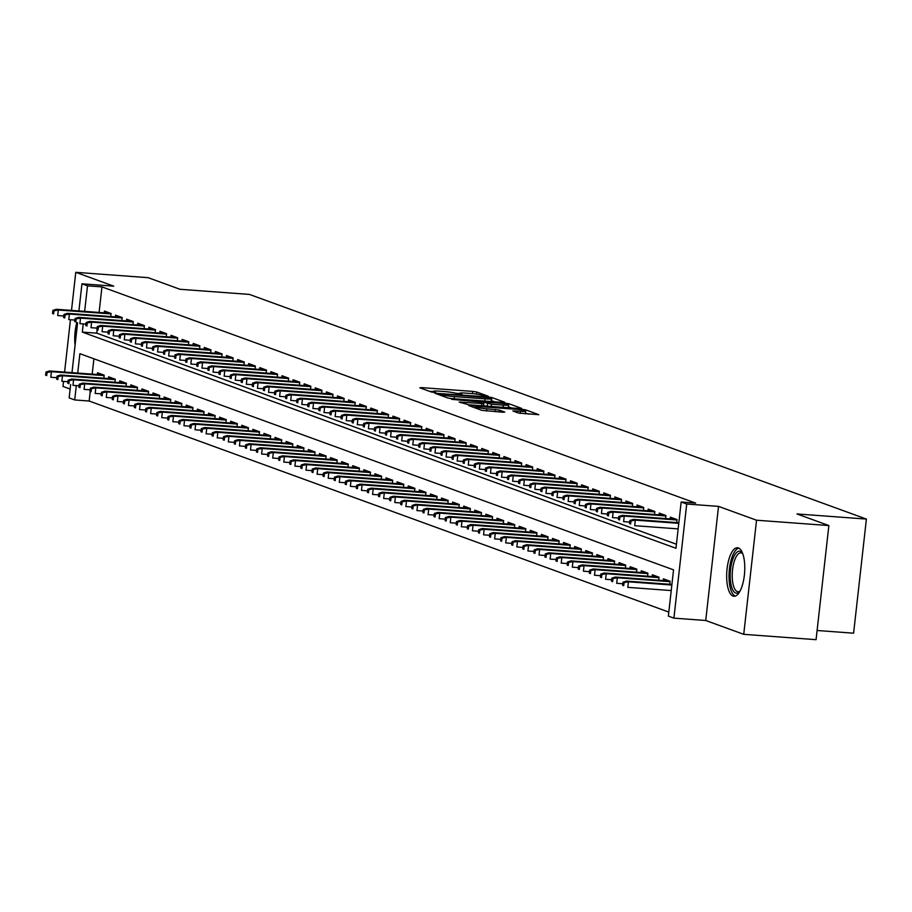 <?xml version="1.0" encoding="UTF-8"?>
<svg xmlns="http://www.w3.org/2000/svg" width="912" height="912" viewBox="0 0 912 912"><rect width="100%" height="100%" fill="white"/><g stroke="black" fill="none" stroke-linecap="round" stroke-linejoin="round"><path stroke-width="1.37" d="M487.019 396.355L488.239 396.218L476.668 392.012L472.735 391.408L421.618 387.623L419.873 387.817L431.444 392.023L435.56 392.411L433.918 391.772A9.793 0.935 6.4 0 1 433.28 391.351A9.793 0.935 6.4 0 1 439.527 391.18L443.779 391.487A9.793 0.935 6.4 0 1 456.353 393.437L460.606 394.406L461.974 394.36L460.332 393.722A9.793 0.935 6.4 0 1 459.682 393.311A9.793 0.935 6.4 0 1 465.929 393.129L470.193 393.448A9.793 0.935 6.4 0 1 482.767 395.386L487.019 396.355M738.412 547.964A24.316 8.915 -85.8 0 0 737.512 547.77A24.316 8.915 -85.8 0 0 726.932 570.114A24.316 8.915 -85.8 0 0 733.02 596.072A24.316 8.915 -85.8 0 0 733.921 596.277A24.316 8.915 -85.8 0 0 744.5 573.922A24.316 8.915 -85.8 0 0 738.412 547.964M76.847 322.472A24.316 8.915 -85.8 0 0 75.069 345.135M518.563 413.079L538.787 414.686L525.734 409.876L521.801 409.271L468.734 405.544L481.787 410.354L503.048 412.247L504.792 412.064L499.297 410.058L486.769 408.815A8.185 0.787 6.4 0 1 475.722 406.843A8.185 0.787 6.4 0 1 480.943 406.695L514.596 409.18A8.185 0.787 6.4 0 1 525.643 411.152A8.185 0.787 6.4 0 1 520.421 411.301L512.863 410.947L518.563 413.079M828.871 525.563L816.069 639.677L743.736 634.33L756.538 520.216L828.871 525.563L796.963 513.946L866.4 519.076L249.432 294.416L180.006 289.286L148.097 277.67L75.776 272.323L113.772 286.163L81.955 283.814L87.506 285.832L101.962 286.904L695.628 503.071L681.161 501.999L686.713 504.028L673.911 618.142L668.359 616.124L673.546 569.852L79.891 353.685L77.714 373.065M756.538 520.216L718.531 506.377L686.713 504.028M502.968 402.409L504.712 402.226L491.864 397.541L487.931 396.937L434.864 393.209L447.917 398.02L451.85 398.635L502.968 402.409M508.793 403.708L521.653 408.394L519.897 408.576L468.779 404.803L459.158 402.055L481.832 403.537L483.782 403.48L479.94 402.021L451.531 399.296L504.872 403.104L508.793 403.708L508.451 406.798L511.678 407.972M75.776 272.323L71.501 310.411M70.452 319.724L64.581 372.096M63.532 381.41L62.974 386.437L70.144 389.048M110.774 316.532L111.104 313.5L104.447 311.083L104.253 312.827M121.866 320.568L122.208 317.547L115.55 315.119L115.357 316.874M132.958 324.615L133.3 321.583L126.643 319.166L126.449 320.91M144.062 328.651L144.404 325.63L137.746 323.201L137.541 324.957M155.154 332.698L155.496 329.665L148.838 327.237L148.645 328.993M166.258 336.733L166.588 333.712L159.931 331.284L159.737 333.028M177.35 340.78L177.692 337.748L171.034 335.32L170.829 337.075M188.442 344.816L188.784 341.783L182.126 339.367L181.933 341.111M199.546 348.851L199.876 345.83L193.219 343.402L193.025 345.158M210.638 352.898L210.98 349.866L204.322 347.449L204.128 349.193M221.73 356.934L222.072 353.913L215.414 351.485L215.221 353.24M232.834 360.981L233.176 357.949L226.518 355.532L226.313 357.276M243.926 365.017L244.268 361.996L237.61 359.567L237.416 361.312M255.029 369.064L255.36 366.031L248.702 363.603L248.509 365.359M266.122 373.099L266.464 370.067L259.806 367.65L259.601 369.394M277.214 377.146L277.556 374.114L270.898 371.686L270.704 373.441M288.317 381.182L288.648 378.149L281.99 375.733L281.797 377.477M299.41 385.217L299.752 382.196L293.094 379.768L292.9 381.524M310.502 389.264L310.844 386.232L304.186 383.815L303.992 385.559M321.605 393.3L321.947 390.279L315.29 387.851L315.085 389.606M332.698 397.347L333.04 394.315L326.382 391.886L326.188 393.642M343.79 401.383L344.132 398.362L337.474 395.933L337.28 397.678M354.893 405.43L355.235 402.397L348.578 399.969L348.373 401.725M365.986 409.465L366.328 406.433L359.67 404.016L359.476 405.76M377.089 413.501L377.42 410.48L370.762 408.052L370.568 409.807M388.181 417.548L388.523 414.515L381.866 412.099L381.672 413.843M399.274 421.583L399.616 418.562L392.958 416.134L392.764 417.89M410.377 425.63L410.719 422.598L404.062 420.181L403.856 421.925M421.469 429.666L421.811 426.645L415.154 424.217L414.96 425.961M432.562 433.713L432.904 430.681L426.246 428.252L426.052 430.008M443.665 437.749L444.007 434.716L437.35 432.299L437.144 434.044M454.757 441.796L455.099 438.763L448.442 436.335L448.248 438.091M465.861 445.831L466.192 442.799L459.534 440.382L459.34 442.126M476.953 449.867L477.295 446.846L470.638 444.418L470.444 446.173M488.045 453.914L488.387 450.881L481.73 448.465L481.536 450.209M499.149 457.949L499.491 454.928L492.822 452.5L492.628 454.256M510.241 461.996L510.583 458.964L503.926 456.536L503.732 458.291M521.333 466.032L521.675 463.011L515.018 460.583L514.824 462.327M532.437 470.079L532.779 467.047L526.121 464.618L525.916 466.374M543.529 474.115L543.871 471.082L537.214 468.665L537.02 470.41M554.633 478.15L554.963 475.129L548.306 472.701L548.112 474.457M565.725 482.197L566.067 479.165L559.409 476.748L559.204 478.492M576.817 486.233L577.159 483.212L570.502 480.784L570.308 482.539M587.921 490.28L588.251 487.247L581.594 484.831L581.4 486.575M599.013 494.315L599.355 491.294L592.697 488.866L592.504 490.61M610.105 498.362L610.447 495.33L603.79 492.902L603.596 494.657M621.209 502.398L621.551 499.377L614.893 496.949L614.688 498.693M632.301 506.445L632.643 503.413L625.985 500.984L625.792 502.74M643.405 510.481L643.735 507.448L637.078 505.031L636.884 506.776M654.497 514.516L654.839 511.495L648.181 509.067L647.976 510.823M665.589 518.563L665.931 515.531L659.273 513.114L659.08 514.858M676.693 522.599L677.023 519.578L670.366 517.15L670.172 518.905M101.962 286.904L99.1 312.451M97.162 329.756L96.775 333.165L676.419 544.236M90.242 391.442L89.171 401.018L668.815 612.089M93.902 358.792L92.18 374.137M97.333 374.513L97.538 372.769L104.196 375.185L103.854 378.218M108.437 378.56L108.631 376.804L115.288 379.232L114.946 382.253M119.529 382.595L119.723 380.84L126.38 383.268L126.038 386.3M130.621 386.631L130.826 384.887L137.484 387.315L137.142 390.336M141.725 390.678L141.919 388.922L148.576 391.351L148.234 394.383M152.817 394.714L153.011 392.969L159.668 395.386L159.338 398.419M163.921 398.761L164.114 397.005L170.772 399.433L170.43 402.454M175.013 402.796L175.207 401.052L181.864 403.469L181.522 406.501M186.105 406.843L186.299 405.088L192.968 407.516L192.626 410.537M197.209 410.879L197.402 409.123L204.06 411.551L203.718 414.584M208.301 414.914L208.495 413.17L215.152 415.598L214.81 418.619M219.393 418.961L219.598 417.206L226.256 419.634L225.914 422.666M230.497 422.997L230.69 421.253L237.348 423.67L237.006 426.702M241.589 427.044L241.783 425.288L248.44 427.717L248.11 430.738M252.692 431.08L252.886 429.335L259.544 431.752L259.202 434.785M263.785 435.127L263.978 433.371L270.636 435.799L270.294 438.82M274.877 439.162L275.071 437.418L281.728 439.835L281.398 442.867M285.98 443.209L286.174 441.454L292.832 443.882L292.49 446.903M297.073 447.245L297.266 445.489L303.924 447.917L303.582 450.95M308.165 451.28L308.37 449.536L315.028 451.964L314.686 454.985M319.268 455.327L319.462 453.572L326.12 456L325.778 459.032M330.361 459.363L330.554 457.619L337.212 460.036L336.881 463.068M341.453 463.41L341.658 461.654L348.316 464.083L347.974 467.104M352.556 467.446L352.75 465.701L359.408 468.118L359.066 471.151M363.649 471.493L363.842 469.737L370.5 472.165L370.169 475.186M374.752 475.528L374.946 473.773L381.604 476.201L381.262 479.233M385.844 479.564L386.038 477.82L392.696 480.248L392.354 483.269M396.937 483.611L397.142 481.855L403.799 484.283L403.457 487.316M408.04 487.646L408.234 485.902L414.892 488.319L414.55 491.351M419.132 491.693L419.326 489.938L425.984 492.366L425.653 495.398M430.225 495.729L430.43 493.985L437.087 496.402L436.745 499.434M441.328 499.776L441.522 498.02L448.18 500.449L447.838 503.47M452.42 503.812L452.614 502.067L459.272 504.484L458.941 507.517M463.524 507.859L463.718 506.103L470.375 508.531L470.033 511.552M474.616 511.894L474.81 510.139L481.468 512.567L481.126 515.599M485.708 515.93L485.914 514.186L492.571 516.614L492.229 519.635M496.812 519.977L497.006 518.221L503.663 520.649L503.321 523.682M507.904 524.012L508.098 522.268L514.756 524.685L514.425 527.717M518.996 528.059L519.202 526.304L525.859 528.732L525.517 531.753M530.1 532.095L530.294 530.351L536.951 532.768L536.609 535.8M541.192 536.142L541.386 534.386L548.044 536.815L547.713 539.836M552.296 540.178L552.49 538.433L559.147 540.85L558.805 543.883M563.388 544.213L563.582 542.469L570.239 544.897L569.897 547.918M574.48 548.26L574.685 546.505L581.343 548.933L581.001 551.965M585.584 552.296L585.778 550.552L592.435 552.968L592.093 556.001M596.676 556.343L596.87 554.587L603.527 557.015L603.197 560.048M607.768 560.378L607.973 558.634L614.631 561.051L614.289 564.083M618.872 564.425L619.066 562.67L625.723 565.098L625.381 568.119M629.964 568.461L630.158 566.717L636.815 569.134L636.485 572.166M641.068 572.508L641.261 570.752L647.919 573.181L647.577 576.202M652.16 576.544L652.354 574.788L659.011 577.216L658.669 580.249M663.252 580.579L663.457 578.835L670.115 581.263L669.773 584.284M817.095 630.488L853.598 633.19L866.4 519.076M718.531 506.377L705.728 620.491L743.736 634.33M705.728 620.491L673.911 618.142M89.171 401.018L74.704 399.946L69.152 397.928L70.657 384.476M83.231 323.897L82.308 332.093L675.974 548.272L681.161 501.999M87.506 285.832L84.634 311.38M71.991 372.643L77.577 322.791M78.911 310.958L81.955 283.814M76.312 385.582L74.704 399.946M96.775 333.165L82.308 332.093M459.659 393.551L455.829 393.266M433.246 391.59L429.495 391.316M494.737 401.804L491.101 400.505M489.083 397.689L441.465 393.938L440.097 393.984L441.818 394.645A9.793 0.935 6.4 0 0 454.393 396.595L485.059 398.852A9.793 0.935 6.4 0 0 491.306 398.681A9.793 0.935 6.4 0 0 490.667 398.259L489.083 397.689M503.344 405.122A8.185 0.787 6.4 0 0 508.565 404.974A8.185 0.787 6.4 0 0 497.519 403.001L483.713 402.181L491.488 404.244L503.344 405.122L503.093 407.333M485.264 406.011L483.577 405.395M528.618 414.139L525.437 412.976M45.942 372.085L45.6 375.174L46.706 375.573L47.059 372.495L45.942 372.085L49.396 370.967L51.403 371.697L50.776 377.249L56.863 377.705M47.059 372.495L51.403 371.697L104.15 375.596M49.396 370.967L103.615 374.98M46.706 375.573L45.6 375.174M53.979 310.81L52.862 310.399L52.52 313.489L53.626 313.888L53.979 310.81L58.322 310.012L56.316 309.282L110.534 313.295M111.059 313.91L58.322 310.012L57.695 315.563L63.783 316.019M53.626 313.888L52.52 313.489M56.316 309.282L52.862 310.399M739.735 591.592A21.044 7.706 94.2 0 1 739.632 591.706A21.044 7.706 94.2 0 1 730.375 580.237A21.044 7.706 94.2 0 1 733.636 557.061A21.044 7.706 94.2 0 1 742.482 553.128A21.044 7.706 94.2 0 1 742.573 553.242M742.733 553.687A19.483 7.136 -85.8 0 0 740.909 552.866A19.483 7.136 -85.8 0 0 732.393 579.747A19.483 7.136 -85.8 0 0 738.036 591.728A19.483 7.136 -85.8 0 0 739.963 591.181M738.857 548.158A24.168 8.858 -85.8 0 0 729.235 581.434A24.168 8.858 -85.8 0 0 735.323 596.083M57.046 376.132L56.692 379.21L57.809 379.62L58.151 376.531L57.046 376.132L60.5 375.014L62.495 375.744L61.868 381.296L67.967 381.74M58.151 376.531L62.495 375.744L115.243 379.631M60.5 375.014L114.707 379.016M57.809 379.62L56.692 379.21M68.138 380.167L67.796 383.257L68.902 383.656L69.244 380.578L68.138 380.167L71.592 379.05L73.587 379.78L72.971 385.331L79.059 385.776M69.244 380.578L73.587 379.78L126.335 383.678M71.592 379.05L125.81 383.063M68.902 383.656L67.796 383.257M79.23 384.214L78.888 387.292L79.994 387.703L80.347 384.613L79.23 384.214L82.696 383.097L84.691 383.815L84.064 389.367L90.151 389.823M80.347 384.613L84.691 383.815L137.438 387.714M82.696 383.097L136.903 387.098M79.994 387.703L78.888 387.292M90.334 388.25L89.98 391.339L91.097 391.738L91.439 388.66L90.334 388.25L93.788 387.133L95.783 387.862L95.167 393.414L101.255 393.859M91.439 388.66L95.783 387.862L148.531 391.761M93.788 387.133L147.995 391.145M91.097 391.738L89.98 391.339M65.071 314.845L63.965 314.446L63.612 317.524L64.729 317.935L65.071 314.845L69.415 314.059L67.42 313.329L121.627 317.33M122.162 317.957L69.415 314.059L68.788 319.61L74.887 320.055M64.729 317.935L63.612 317.524M67.42 313.329L63.965 314.446M76.163 318.892L75.058 318.482L74.716 321.571L75.821 321.97L76.163 318.892L80.507 318.094L78.512 317.365L132.73 321.377M133.255 321.993L80.507 318.094L79.891 323.646L85.979 324.102M75.821 321.97L74.716 321.571M78.512 317.365L75.058 318.482M87.267 322.928L86.15 322.529L85.808 325.607L86.914 326.017L87.267 322.928L91.61 322.141L89.615 321.412L143.822 325.413M144.358 326.04L91.61 322.141L90.983 327.693L97.071 328.138M86.914 326.017L85.808 325.607M89.615 321.412L86.15 322.529M98.359 326.975L97.253 326.564L96.9 329.654L98.017 330.053L98.359 326.975L102.703 326.177L100.708 325.447L154.915 329.46M155.45 330.076L102.703 326.177L102.076 331.729L108.175 332.173M98.017 330.053L96.9 329.654M100.708 325.447L97.253 326.564M101.426 392.297L101.084 395.375L102.19 395.774L102.543 392.696L101.426 392.297L104.88 391.168L106.886 391.898L106.259 397.45L112.347 397.906M102.543 392.696L106.886 391.898L159.623 395.797M104.88 391.168L159.098 395.181M102.19 395.774L101.084 395.375M109.451 331.01L108.346 330.611L108.004 333.689L109.109 334.1L109.451 331.01L113.795 330.212L111.8 329.494L166.018 333.496M166.543 334.111L113.795 330.212L113.179 335.764L119.267 336.22M109.109 334.1L108.004 333.689M111.8 329.494L108.346 330.611M112.529 396.332L112.176 399.41L113.293 399.821L113.635 396.731L112.529 396.332L115.984 395.215L117.979 395.945L117.352 401.497L123.439 401.941M113.635 396.731L117.979 395.945L170.726 399.844M115.984 395.215L170.191 399.217M113.293 399.821L112.176 399.41M120.555 335.057L119.449 334.647L119.096 337.736L120.202 338.135L120.555 335.057L124.898 334.259L122.903 333.53L177.11 337.543M177.646 338.158L124.898 334.259L124.271 339.811L130.359 340.256M120.202 338.135L119.096 337.736M122.903 333.53L119.449 334.647M123.622 400.368L123.28 403.457L124.385 403.856L124.727 400.778L123.622 400.368L127.076 399.251L129.071 399.98L128.455 405.532L134.543 405.988M124.727 400.778L129.071 399.98L181.819 403.879M127.076 399.251L181.283 403.264M124.385 403.856L123.28 403.457M131.647 339.093L130.541 338.694L130.199 341.772L131.305 342.182L131.647 339.093L135.991 338.295L133.996 337.577L188.203 341.578M188.738 342.194L135.991 338.295L135.375 343.847L141.463 344.303M131.305 342.182L130.199 341.772M133.996 337.577L130.541 338.694M134.714 404.415L134.372 407.493L135.478 407.903L135.831 404.814L134.714 404.415L138.168 403.298L140.174 404.027L139.547 409.579L145.635 410.024M135.831 404.814L140.174 404.027L192.911 407.926M138.168 403.298L192.386 407.299M135.478 407.903L134.372 407.493M142.751 343.129L141.634 342.73L141.292 345.819L142.397 346.218L142.751 343.129L147.094 342.342L145.088 341.612L199.306 345.614M199.831 346.241L147.094 342.342L146.467 347.894L152.555 348.338M142.397 346.218L141.292 345.819M145.088 341.612L141.634 342.73M145.817 408.451L145.464 411.54L146.581 411.939L146.923 408.861L145.817 408.451L149.272 407.333L151.267 408.063L150.64 413.615L156.739 414.071M146.923 408.861L151.267 408.063L204.014 411.962M149.272 407.333L203.479 411.346M146.581 411.939L145.464 411.54M153.843 347.176L152.737 346.765L152.384 349.855L153.501 350.254L153.843 347.176L158.186 346.378L156.191 345.648L210.398 349.661M210.934 350.276L158.186 346.378L157.559 351.929L163.658 352.385M153.501 350.254L152.384 349.855M156.191 345.648L152.737 346.765M156.91 412.498L156.568 415.576L157.673 415.986L158.015 412.897L156.91 412.498L160.364 411.38L162.359 412.099L161.743 417.65L167.831 418.106M158.015 412.897L162.359 412.099L215.107 415.997M160.364 411.38L214.582 415.382M157.673 415.986L156.568 415.576M164.935 351.211L163.829 350.812L163.487 353.89L164.593 354.301L164.935 351.211L169.279 350.425L167.284 349.695L221.502 353.696M222.026 354.323L169.279 350.425L168.663 355.976L174.751 356.421M164.593 354.301L163.487 353.89M167.284 349.695L163.829 350.812M168.002 416.533L167.66 419.623L168.766 420.022L169.119 416.944L168.002 416.533L171.467 415.416L173.462 416.146L172.835 421.697L178.923 422.142M169.119 416.944L173.462 416.146L226.21 420.044M171.467 415.416L225.674 419.429M168.766 420.022L167.66 419.623M176.039 355.258L174.922 354.848L174.58 357.937L175.685 358.336L176.039 355.258L180.382 354.46L178.376 353.731L232.594 357.743M233.13 358.359L180.382 354.46L179.755 360.012L185.843 360.468M175.685 358.336L174.58 357.937M178.376 353.731L174.922 354.848M179.105 420.58L178.752 423.658L179.869 424.069L180.211 420.979L179.105 420.58L182.56 419.463L184.555 420.181L183.939 425.733L190.027 426.189M180.211 420.979L184.555 420.181L237.302 424.08M182.56 419.463L236.767 423.464M179.869 424.069L178.752 423.658M187.131 359.294L186.025 358.895L185.672 361.973L186.789 362.383L187.131 359.294L191.474 358.507L189.479 357.778L243.686 361.779M244.222 362.395L191.474 358.507L190.847 364.048L196.946 364.504M186.789 362.383L185.672 361.973M189.479 357.778L186.025 358.895M190.198 424.616L189.856 427.705L190.961 428.104L191.315 425.015L190.198 424.616L193.652 423.499L195.658 424.228L195.031 429.78L201.119 430.225M191.315 425.015L195.658 424.228L248.395 428.127M193.652 423.499L247.87 427.5M190.961 428.104L189.856 427.705M198.223 363.341L197.117 362.93L196.775 366.02L197.881 366.419L198.223 363.341L202.567 362.543L200.572 361.813L254.79 365.826M255.314 366.442L202.567 362.543L201.951 368.095L208.039 368.539M197.881 366.419L196.775 366.02M200.572 361.813L197.117 362.93M201.301 428.651L200.948 431.741L202.065 432.14L202.407 429.062L201.301 428.651L204.755 427.534L206.75 428.264L206.123 433.816L212.211 434.272M202.407 429.062L206.75 428.264L259.498 432.163M204.755 427.534L258.962 431.547M202.065 432.14L200.948 431.741M209.327 367.376L208.21 366.977L207.868 370.055L208.973 370.466L209.327 367.376L213.67 366.578L211.675 365.86L265.882 369.862M266.418 370.477L213.67 366.578L213.043 372.13L219.131 372.586M208.973 370.466L207.868 370.055M211.675 365.86L208.21 366.977M212.393 432.698L212.051 435.776L213.157 436.187L213.499 433.097L212.393 432.698L215.848 431.581L217.843 432.311L217.227 437.863L223.315 438.307M213.499 433.097L217.843 432.311L270.59 436.21M215.848 431.581L270.055 435.583M213.157 436.187L212.051 435.776M220.419 371.412L219.313 371.013L218.971 374.102L220.077 374.501L220.419 371.412L224.762 370.625L222.767 369.896L276.974 373.897M277.51 374.524L224.762 370.625L224.147 376.177L230.234 376.622M220.077 374.501L218.971 374.102M222.767 369.896L219.313 371.013M223.486 436.734L223.144 439.823L224.249 440.222L224.603 437.144L223.486 436.734L226.94 435.617L228.946 436.346L228.319 441.898L234.407 442.354M224.603 437.144L228.946 436.346L281.683 440.245M226.94 435.617L281.158 439.63M224.249 440.222L223.144 439.823M231.523 375.459L230.405 375.049L230.063 378.138L231.169 378.537L231.523 375.459L235.866 374.661L233.86 373.931L288.078 377.944M288.602 378.56L235.866 374.661L235.239 380.213L241.327 380.669M231.169 378.537L230.063 378.138M233.86 373.931L230.405 375.049M234.589 440.781L234.236 443.859L235.353 444.269L235.695 441.18L234.589 440.781L238.043 439.664L240.038 440.393L239.411 445.945L245.51 446.39M235.695 441.18L240.038 440.393L292.786 444.292M238.043 439.664L292.25 443.665M235.353 444.269L234.236 443.859M242.615 379.495L241.509 379.096L241.156 382.174L242.273 382.584L242.615 379.495L246.958 378.708L244.963 377.978L299.17 381.98M299.706 382.607L246.958 378.708L246.331 384.26L252.43 384.704M242.273 382.584L241.156 382.174M244.963 377.978L241.509 379.096M245.681 444.817L245.339 447.906L246.445 448.305L246.787 445.227L245.681 444.817L249.136 443.699L251.131 444.429L250.515 449.981L256.603 450.425M246.787 445.227L251.131 444.429L303.878 448.328M249.136 443.699L303.354 447.712M246.445 448.305L245.339 447.906M253.707 383.542L252.601 383.131L252.259 386.221L253.365 386.62L253.707 383.542L258.05 382.744L256.055 382.014L310.274 386.027M310.798 386.642L258.05 382.744L257.435 388.295L263.522 388.751M253.365 386.62L252.259 386.221M256.055 382.014L252.601 383.131M256.774 448.864L256.432 451.942L257.537 452.352L257.891 449.263L256.774 448.864L260.239 447.746L262.234 448.465L261.607 454.016L267.695 454.472M257.891 449.263L262.234 448.465L314.982 452.363M260.239 447.746L314.446 451.748M257.537 452.352L256.432 451.942M264.811 387.577L263.693 387.178L263.351 390.256L264.457 390.667L264.811 387.577L269.154 386.791L267.148 386.061L321.366 390.062M321.902 390.689L269.154 386.791L268.527 392.342L274.615 392.787M264.457 390.667L263.351 390.256M267.148 386.061L263.693 387.178M267.877 452.899L267.524 455.989L268.641 456.388L268.983 453.31L267.877 452.899L271.331 451.782L273.326 452.512L272.711 458.063L278.798 458.508M268.983 453.31L273.326 452.512L326.074 456.41M271.331 451.782L325.538 455.795M268.641 456.388L267.524 455.989M275.903 391.624L274.797 391.214L274.444 394.303L275.561 394.702L275.903 391.624L280.246 390.826L278.251 390.097L332.458 394.109M332.994 394.725L280.246 390.826L279.619 396.378L285.718 396.823M275.561 394.702L274.444 394.303M278.251 390.097L274.797 391.214M278.969 456.946L278.627 460.024L279.733 460.435L280.087 457.345L278.969 456.946L282.424 455.829L284.43 456.547L283.803 462.099L289.891 462.555M280.087 457.345L284.43 456.547L337.166 460.446M282.424 455.829L336.642 459.83M279.733 460.435L278.627 460.024M286.995 395.66L285.889 395.261L285.547 398.339L286.653 398.749L286.995 395.66L291.338 394.862L289.343 394.144L343.562 398.145M344.086 398.761L291.338 394.862L290.723 400.414L296.81 400.87M286.653 398.749L285.547 398.339M289.343 394.144L285.889 395.261M290.073 460.982L289.72 464.071L290.837 464.47L291.179 461.381L290.073 460.982L293.527 459.865L295.522 460.594L294.895 466.146L300.983 466.591M291.179 461.381L295.522 460.594L348.27 464.493M293.527 459.865L347.734 463.866M290.837 464.47L289.72 464.071M298.099 399.707L296.981 399.296L296.639 402.386L297.745 402.785L298.099 399.707L302.442 398.909L300.447 398.179L354.654 402.192M355.19 402.808L302.442 398.909L301.815 404.461L307.903 404.905M297.745 402.785L296.639 402.386M300.447 398.179L296.981 399.296M301.165 465.017L300.823 468.107L301.929 468.506L302.271 465.428L301.165 465.017L304.619 463.9L306.614 464.63L305.999 470.182L312.086 470.638M302.271 465.428L306.614 464.63L359.362 468.529M304.619 463.9L358.826 467.913M301.929 468.506L300.823 468.107M309.191 403.742L308.085 403.343L307.732 406.421L308.849 406.832L309.191 403.742L313.534 402.944L311.539 402.226L365.746 406.228M366.282 406.843L313.534 402.944L312.919 408.496L319.006 408.952M308.849 406.832L307.732 406.421M311.539 402.226L308.085 403.343M312.257 469.064L311.915 472.142L313.021 472.553L313.375 469.463L312.257 469.064L315.712 467.947L317.718 468.677L317.091 474.229L323.179 474.673M313.375 469.463L317.718 468.677L370.454 472.576M315.712 467.947L369.93 471.949M313.021 472.553L311.915 472.142M320.294 407.778L319.177 407.379L318.835 410.468L319.941 410.867L320.294 407.778L324.638 406.991L322.631 406.262L376.85 410.263M377.374 410.89L324.638 406.991L324.011 412.543L330.098 412.988M319.941 410.867L318.835 410.468M322.631 406.262L319.177 407.379M323.361 473.1L323.008 476.189L324.125 476.588L324.467 473.51L323.361 473.1L326.815 471.983L328.81 472.712L328.183 478.264L334.282 478.72M324.467 473.51L328.81 472.712L381.558 476.611M326.815 471.983L381.022 475.996M324.125 476.588L323.008 476.189M334.453 477.147L334.111 480.225L335.217 480.635L335.559 477.546L334.453 477.147L337.907 476.03L339.902 476.759L339.287 482.3L345.374 482.756M335.559 477.546L339.902 476.759L392.65 480.647M337.907 476.03L392.126 480.031M335.217 480.635L334.111 480.225M345.545 481.183L345.203 484.272L346.309 484.671L346.663 481.593L345.545 481.183L349.011 480.065L351.006 480.795L350.379 486.347L356.467 486.791M346.663 481.593L351.006 480.795L403.754 484.694M349.011 480.065L403.218 484.078M346.309 484.671L345.203 484.272M331.387 411.825L330.281 411.415L329.927 414.504L331.045 414.903L331.387 411.825L335.73 411.027L333.735 410.297L387.942 414.31M388.478 414.926L335.73 411.027L335.103 416.579L341.202 417.035M331.045 414.903L329.927 414.504M333.735 410.297L330.281 411.415M342.479 415.861L341.373 415.462L341.031 418.54L342.137 418.95L342.479 415.861L346.822 415.074L344.827 414.344L399.046 418.346M399.57 418.973L346.822 415.074L346.207 420.626L352.294 421.07M342.137 418.95L341.031 418.54M344.827 414.344L341.373 415.462M353.582 419.908L352.465 419.497L352.123 422.587L353.229 422.986L353.582 419.908L357.926 419.11L355.919 418.38L410.138 422.393M410.674 423.008L357.926 419.11L357.299 424.661L363.386 425.117M353.229 422.986L352.123 422.587M355.919 418.38L352.465 419.497M356.649 485.23L356.296 488.308L357.413 488.718L357.755 485.629L356.649 485.23L360.103 484.112L362.098 484.831L361.471 490.382L367.57 490.838M357.755 485.629L362.098 484.831L414.846 488.729M360.103 484.112L414.31 488.114M357.413 488.718L356.296 488.308M364.675 423.943L363.569 423.544L363.215 426.622L364.333 427.033L364.675 423.943L369.018 423.157L367.023 422.427L421.23 426.428M421.766 427.044L369.018 423.157L368.391 428.697L374.49 429.153M364.333 427.033L363.215 426.622M367.023 422.427L363.569 423.544M367.741 489.265L367.399 492.355L368.505 492.754L368.847 489.664L367.741 489.265L371.195 488.148L373.19 488.878L372.575 494.429L378.662 494.874M368.847 489.664L373.19 488.878L425.938 492.776M371.195 488.148L425.414 492.149M368.505 492.754L367.399 492.355M375.767 427.99L374.661 427.58L374.319 430.669L375.425 431.068L375.767 427.99L380.11 427.192L378.115 426.463L432.334 430.475M432.858 431.091L380.11 427.192L379.495 432.744L385.582 433.189M375.425 431.068L374.319 430.669M378.115 426.463L374.661 427.58M378.845 493.301L378.491 496.39L379.609 496.789L379.951 493.711L378.845 493.301L382.299 492.184L384.294 492.913L383.667 498.465L389.755 498.921M379.951 493.711L384.294 492.913L437.042 496.812M382.299 492.184L436.506 496.196M379.609 496.789L378.491 496.39M386.87 432.026L385.753 431.627L385.411 434.705L386.517 435.115L386.87 432.026L391.214 431.228L389.219 430.51L443.426 434.511M443.962 435.127L391.214 431.228L390.587 436.78L396.674 437.236M386.517 435.115L385.411 434.705M389.219 430.51L385.753 431.627M389.937 497.348L389.595 500.426L390.701 500.836L391.043 497.747L389.937 497.348L393.391 496.231L395.386 496.96L394.771 502.512L400.858 502.957M391.043 497.747L395.386 496.96L448.134 500.859M393.391 496.231L447.598 500.232M390.701 500.836L389.595 500.426M397.963 436.061L396.857 435.662L396.503 438.752L397.621 439.151L397.963 436.061L402.306 435.275L400.311 434.545L454.518 438.547M455.054 439.174L402.306 435.275L401.69 440.827L407.778 441.271M397.621 439.151L396.503 438.752M400.311 434.545L396.857 435.662M401.029 501.383L400.687 504.473L401.793 504.872L402.146 501.794L401.029 501.383L404.483 500.266L406.49 500.996L405.863 506.548L411.95 507.004M402.146 501.794L406.49 500.996L459.226 504.895M404.483 500.266L458.702 504.279M401.793 504.872L400.687 504.473M409.066 440.108L407.949 439.698L407.607 442.787L408.713 443.186L409.066 440.108L413.41 439.31L411.403 438.581L465.622 442.594M466.146 443.209L413.41 439.31L412.783 444.862L418.87 445.318M408.713 443.186L407.607 442.787M411.403 438.581L407.949 439.698M412.133 505.43L411.779 508.508L412.897 508.919L413.239 505.829L412.133 505.43L415.587 504.313L417.582 505.043L416.955 510.595L423.054 511.039M413.239 505.829L417.582 505.043L470.33 508.942M415.587 504.313L469.794 508.315M412.897 508.919L411.779 508.508M420.158 444.144L419.053 443.745L418.699 446.823L419.816 447.233L420.158 444.144L424.502 443.357L422.507 442.628L476.714 446.629M477.25 447.256L424.502 443.357L423.875 448.909L429.962 449.354M419.816 447.233L418.699 446.823M422.507 442.628L419.053 443.745M423.225 509.466L422.883 512.555L423.989 512.954L424.331 509.876L423.225 509.466L426.679 508.349L428.674 509.078L428.059 514.63L434.146 515.075M424.331 509.876L428.674 509.078L481.422 512.977M426.679 508.349L480.898 512.362M423.989 512.954L422.883 512.555M431.251 448.191L430.145 447.781L429.803 450.87L430.909 451.269L431.251 448.191L435.594 447.393L433.599 446.663L487.806 450.676M488.342 451.292L435.594 447.393L434.978 452.945L441.066 453.401M430.909 451.269L429.803 450.87M433.599 446.663L430.145 447.781M434.317 513.513L433.975 516.591L435.081 517.001L435.434 513.912L434.317 513.513L437.783 512.396L439.778 513.114L439.151 518.666L445.238 519.122M435.434 513.912L439.778 513.114L492.526 517.013M437.783 512.396L491.99 516.397M435.081 517.001L433.975 516.591M442.354 452.227L441.237 451.828L440.895 454.906L442.001 455.316L442.354 452.227L446.698 451.44L444.691 450.71L498.91 454.712M499.434 455.339L446.698 451.44L446.071 456.992L452.158 457.436M442.001 455.316L440.895 454.906M444.691 450.71L441.237 451.828M445.421 517.549L445.067 520.638L446.185 521.037L446.527 517.959L445.421 517.549L448.875 516.431L450.87 517.161L450.243 522.713L456.342 523.157M446.527 517.959L450.87 517.161L503.618 521.06M448.875 516.431L503.082 520.444M446.185 521.037L445.067 520.638M453.446 456.274L452.341 455.863L451.987 458.953L453.104 459.352L453.446 456.274L457.79 455.476L455.795 454.746L510.002 458.759M510.538 459.374L457.79 455.476L457.163 461.027L463.262 461.472M453.104 459.352L451.987 458.953M455.795 454.746L452.341 455.863M456.513 521.596L456.171 524.674L457.277 525.084L457.619 521.995L456.513 521.596L459.967 520.478L461.962 521.197L461.347 526.748L467.434 527.204M457.619 521.995L461.962 521.197L514.71 525.095M459.967 520.478L514.186 524.48M457.277 525.084L456.171 524.674M464.539 460.309L463.433 459.91L463.091 462.988L464.197 463.399L464.539 460.309L468.882 459.511L466.887 458.793L521.105 462.794M521.63 463.41L468.882 459.511L468.266 465.063L474.354 465.519M464.197 463.399L463.091 462.988M466.887 458.793L463.433 459.91M467.617 525.631L467.263 528.721L468.369 529.12L468.722 526.03L467.617 525.631L471.071 524.514L473.066 525.244L472.439 530.795L478.526 531.24M468.722 526.03L473.066 525.244L525.814 529.142M471.071 524.514L525.278 528.515M468.369 529.12L467.263 528.721M475.642 464.356L474.525 463.946L474.183 467.035L475.289 467.434L475.642 464.356L479.986 463.558L477.991 462.829L532.198 466.841M532.733 467.457L479.986 463.558L479.359 469.11L485.446 469.555M475.289 467.434L474.183 467.035M477.991 462.829L474.525 463.946M478.709 529.667L478.367 532.756L479.473 533.155L479.815 530.077L478.709 529.667L482.163 528.55L484.158 529.279L483.542 534.831L489.63 535.287M479.815 530.077L484.158 529.279L536.906 533.178M482.163 528.55L536.37 532.562M479.473 533.155L478.367 532.756M486.734 468.392L485.629 467.993L485.275 471.071L486.392 471.481L486.734 468.392L491.078 467.594L489.083 466.876L543.29 470.877M543.826 471.493L491.078 467.594L490.462 473.146L496.55 473.602M486.392 471.481L485.275 471.071M489.083 466.876L485.629 467.993M489.801 533.714L489.459 536.792L490.565 537.202L490.918 534.113L489.801 533.714L493.255 532.597L495.262 533.326L494.635 538.878L500.722 539.323M490.918 534.113L495.262 533.326L547.998 537.225M493.255 532.597L547.474 536.598M490.565 537.202L489.459 536.792M497.838 472.427L496.721 472.028L496.379 475.118L497.485 475.517L497.838 472.427L502.181 471.641L500.175 470.911L554.393 474.913M554.918 475.54L502.181 471.641L501.554 477.193L507.642 477.637M497.485 475.517L496.379 475.118M500.175 470.911L496.721 472.028M500.905 537.749L500.551 540.839L501.668 541.238L502.01 538.16L500.905 537.749L504.359 536.632L506.354 537.362L505.727 542.914L511.826 543.37M502.01 538.16L506.354 537.362L559.102 541.261M504.359 536.632L558.566 540.645M501.668 541.238L500.551 540.839M508.93 476.474L507.824 476.064L507.471 479.153L508.588 479.552L508.93 476.474L513.274 475.676L511.279 474.947L565.486 478.96M566.021 479.575L513.274 475.676L512.647 481.228L518.734 481.684M508.588 479.552L507.471 479.153M511.279 474.947L507.824 476.064M511.997 541.796L511.655 544.874L512.761 545.285L513.103 542.195L511.997 541.796L515.451 540.679L517.446 541.409L516.83 546.949L522.918 547.405M513.103 542.195L517.446 541.409L570.194 545.296M515.451 540.679L569.669 544.681M512.761 545.285L511.655 544.874M520.022 480.51L518.917 480.111L518.575 483.189L519.68 483.599L520.022 480.51L524.366 479.723L522.371 478.994L576.578 482.995M577.114 483.622L524.366 479.723L523.75 485.275L529.838 485.72M519.68 483.599L518.575 483.189M522.371 478.994L518.917 480.111M523.089 545.832L522.747 548.921L523.853 549.32L524.206 546.242L523.089 545.832L526.543 544.715L528.55 545.444L527.923 550.996L534.01 551.441M524.206 546.242L528.55 545.444L581.297 549.343M526.543 544.715L580.762 548.728M523.853 549.32L522.747 548.921M531.126 484.557L530.009 484.147L529.667 487.236L530.773 487.635L531.126 484.557L535.469 483.759L533.463 483.029L587.681 487.042M588.206 487.658L535.469 483.759L534.842 489.311L540.93 489.767M530.773 487.635L529.667 487.236M533.463 483.029L530.009 484.147M534.193 549.879L533.839 552.957L534.956 553.367L535.298 550.278L534.193 549.879L537.647 548.762L539.642 549.48L539.015 555.032L545.114 555.488M535.298 550.278L539.642 549.48L592.39 553.379M537.647 548.762L591.854 552.763M534.956 553.367L533.839 552.957M542.218 488.593L541.112 488.194L540.759 491.272L541.876 491.682L542.218 488.593L546.562 487.806L544.567 487.076L598.774 491.078M599.309 491.693L546.562 487.806L545.935 493.358L552.034 493.802M541.876 491.682L540.759 491.272M544.567 487.076L541.112 488.194M545.285 553.915L544.943 557.004L546.049 557.403L546.391 554.314L545.285 553.915L548.739 552.797L550.734 553.527L550.118 559.079L556.206 559.523M546.391 554.314L550.734 553.527L603.482 557.426M548.739 552.797L602.957 556.799M546.049 557.403L544.943 557.004M553.31 492.64L552.205 492.229L551.863 495.319L552.968 495.718L553.31 492.64L557.654 491.842L555.659 491.112L609.877 495.125M610.402 495.74L557.654 491.842L557.038 497.393L563.126 497.838M552.968 495.718L551.863 495.319M555.659 491.112L552.205 492.229M556.377 557.95L556.035 561.04L557.141 561.439L557.494 558.361L556.377 557.95L559.843 556.833L561.838 557.563L561.211 563.114L567.298 563.57M557.494 558.361L561.838 557.563L614.585 561.461M559.843 556.833L614.05 560.846M557.141 561.439L556.035 561.04M564.414 496.675L563.297 496.276L562.955 499.354L564.061 499.765L564.414 496.675L568.757 495.877L566.762 495.159L620.969 499.16M621.505 499.776L568.757 495.877L568.13 501.429L574.218 501.885M564.061 499.765L562.955 499.354M566.762 495.159L563.297 496.276M567.481 561.997L567.139 565.075L568.244 565.486L568.586 562.396L567.481 561.997L570.935 560.88L572.93 561.61L572.314 567.161L578.402 567.606M568.586 562.396L572.93 561.61L625.678 565.508M570.935 560.88L625.142 564.881M568.244 565.486L567.139 565.075M575.506 500.722L574.4 500.312L574.047 503.401L575.164 503.8L575.506 500.722L579.85 499.924L577.855 499.195L632.062 503.207M632.597 503.823L579.85 499.924L579.223 505.476L585.322 505.921M575.164 503.8L574.047 503.401M577.855 499.195L574.4 500.312M578.573 566.033L578.231 569.122L579.337 569.521L579.69 566.443L578.573 566.033L582.027 564.916L584.033 565.645L583.406 571.197L589.494 571.653M579.69 566.443L584.033 565.645L636.77 569.544M582.027 564.916L636.245 568.928M579.337 569.521L578.231 569.122M586.598 504.758L585.493 504.347L585.151 507.437L586.256 507.836L586.598 504.758L590.942 503.96L588.947 503.23L643.165 507.243M643.69 507.859L590.942 503.96L590.326 509.512L596.414 509.968M586.256 507.836L585.151 507.437M588.947 503.23L585.493 504.347M589.676 570.08L589.323 573.158L590.44 573.568L590.782 570.479L589.676 570.08L593.131 568.963L595.126 569.692L594.499 575.244L600.598 575.689M590.782 570.479L595.126 569.692L647.873 573.591M593.131 568.963L647.338 572.964M590.44 573.568L589.323 573.158M597.702 508.793L596.596 508.394L596.243 511.472L597.36 511.883L597.702 508.793L602.045 508.007L600.05 507.277L654.257 511.279M654.793 511.906L602.045 508.007L601.418 513.559L607.506 514.003M597.36 511.883L596.243 511.472M600.05 507.277L596.596 508.394M600.769 574.115L600.427 577.205L601.532 577.604L601.874 574.526L600.769 574.115L604.223 572.998L606.218 573.728L605.602 579.28L611.69 579.724M601.874 574.526L606.218 573.728L658.966 577.627M604.223 572.998L658.441 577.011M601.532 577.604L600.427 577.205M608.794 512.84L607.688 512.43L607.346 515.519L608.452 515.918L608.794 512.84L613.138 512.042L611.143 511.313L665.35 515.326M665.885 515.941L613.138 512.042L612.522 517.594L618.61 518.05M608.452 515.918L607.346 515.519M611.143 511.313L607.688 512.43M611.861 578.162L611.519 581.24L612.625 581.651L612.978 578.561L611.861 578.162L615.315 577.045L617.321 577.763L616.694 583.315L622.782 583.771M612.978 578.561L617.321 577.763L670.069 581.662M615.315 577.045L669.533 581.047M612.625 581.651L611.519 581.24M619.898 516.876L618.781 516.477L618.439 519.555L619.544 519.965L619.898 516.876L624.241 516.089L622.235 515.36L676.453 519.361M676.978 519.988L624.241 516.089L623.614 521.641L629.702 522.086M619.544 519.965L618.439 519.555M622.235 515.36L618.781 516.477M622.964 582.198L622.611 585.287L623.728 585.686L624.07 582.608L622.964 582.198L626.419 581.081L628.414 581.81L627.787 587.362L671.232 590.566M624.07 582.608L628.414 581.81L671.848 585.014M626.419 581.081L671.916 584.444M623.728 585.686L622.611 585.287M630.99 520.923L629.884 520.513L629.531 523.602L630.648 524.001L630.99 520.923L635.333 520.125L633.338 519.395L678.836 522.758M678.767 523.34L635.333 520.125L634.706 525.677L678.14 528.892M630.648 524.001L629.531 523.602M633.338 519.395L629.884 520.513M460.264 394.372L460.332 393.722M433.85 392.422L433.918 391.772M421.538 388.421L421.618 387.623M472.484 393.642L472.735 391.408M476.429 394.109L476.668 392.012M436.723 393.95L436.814 393.163M491.511 400.63L491.864 397.541M440.12 395.181L440.234 394.075M441.693 395.762L441.818 394.645M454.142 398.806L454.393 396.595M484.808 401.063L485.059 398.852M461.016 402.796L461.107 401.998M481.582 405.749L481.832 403.537M504.781 403.879L504.872 403.104M483.782 403.457L483.907 402.317M487.282 406.171L487.567 403.64M491.237 406.456L491.488 404.244M514.733 411.677L514.813 410.89M520.182 413.421L520.421 411.301M486.529 411.027L486.769 408.815M495.113 411.665L495.364 409.454M499.081 411.95L499.297 410.058M470.603 406.285L470.695 405.498M521.721 410.035L521.801 409.271M525.597 411.061L525.734 409.876M459.58 394.303L459.682 393.311M433.166 392.342L433.28 391.351M439.972 395.135L440.097 393.984M490.987 401.519L491.306 398.681M483.52 405.886L483.782 403.48M508.258 407.721L508.565 404.974M483.577 403.343L483.713 402.181M525.335 413.888L525.643 411.152M475.585 408.097L475.722 406.843"/></g></svg>
